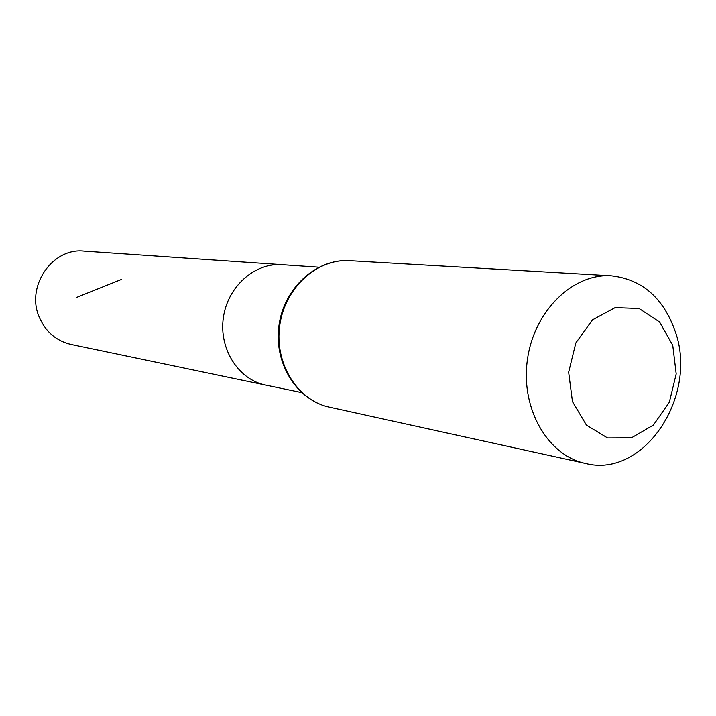 <?xml version="1.0" encoding="UTF-8"?>
<svg xmlns="http://www.w3.org/2000/svg" width="716" height="716" viewBox="0 0 716 716"><rect width="100%" height="100%" fill="white"/><g stroke="black" fill="none" stroke-linecap="round" stroke-linejoin="round"><path stroke-width="1.07" d="M301.525 392.565L265.582 385.065C238.509 379.686 218.863 349.032 223.329 317.904C227.464 286.722 254.663 262.53 282.185 264.687L83.996 251.128C52.134 247.512 25.418 286.803 39.434 317.555C45.869 332.027 56.43 340.995 71.117 344.468L265.582 385.065C238.509 379.686 218.863 349.032 223.329 317.904C227.464 286.722 254.663 262.53 282.185 264.687L318.817 267.193M672.754 345.345L676.199 373.904L669.335 402.249L653.44 425.036L631.449 437.825L607.535 437.941L586.422 425.089L572.46 401.613L568.647 372.204L575.843 342.919L592.517 319.837L615.151 307.603L639.093 308.48L659.588 322.012L672.754 345.345M675.26 331.499C698.44 396.02 643.935 478.7 585.518 463.44C547.677 455.591 520.469 408.451 527.397 359.835C533.885 311.156 572.836 273.136 611.392 275.821C642.118 279.321 663.41 297.874 675.26 331.499M121.595 279.374L76.129 297.605M329.423 407.171C297.417 400.468 274.317 363.415 279.714 325.682C284.735 287.886 317 258.467 349.632 260.678C316.382 258.467 283.948 287.966 278.963 325.574C273.575 363.128 296.827 400.298 329.423 407.171L585.518 463.44M611.392 275.821L349.632 260.678"/></g></svg>
